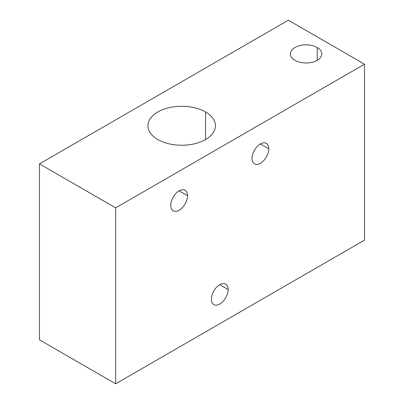 <?xml version="1.0" encoding="UTF-8"?>
<svg xmlns="http://www.w3.org/2000/svg" width="404" height="404" viewBox="0 0 404 404"><rect width="100%" height="100%" fill="white"/><g stroke="black" fill="none" stroke-linecap="round" stroke-linejoin="round"><path stroke-width="0.61" d="M364.524 240.122L115.66 383.8L115.66 207.863L364.524 64.186L364.524 240.122L115.66 383.8L39.476 339.815L39.476 163.878L288.34 20.2L364.524 64.186L364.524 240.122M228.154 289.527A11.852 6.843 120 0 0 219.776 284.689A11.852 6.843 120 0 0 211.398 299.202A11.852 6.843 120 0 0 219.776 304.045A11.852 6.843 120 0 0 228.154 289.527A11.852 6.843 120 0 0 225.7 284.103A11.852 6.843 120 0 0 216.569 287.279A11.852 6.843 120 0 0 211.398 299.202A11.852 6.843 120 0 0 213.852 304.631A11.852 6.843 120 0 0 222.983 301.455A11.852 6.843 120 0 0 228.154 289.527L219.776 284.689L228.154 289.527M187.527 195.693A11.852 6.843 120 0 0 179.144 190.855A11.852 6.843 120 0 0 170.766 205.373A11.852 6.843 120 0 0 179.144 210.211A11.852 6.843 120 0 0 187.527 195.693A11.852 6.843 120 0 0 185.072 190.269A11.852 6.843 120 0 0 175.937 193.445A11.852 6.843 120 0 0 170.766 205.373A11.852 6.843 120 0 0 173.22 210.797A11.852 6.843 120 0 0 182.35 207.621A11.852 6.843 120 0 0 187.527 195.693L179.144 190.855L187.527 195.693M268.786 148.778A11.852 6.843 120 0 0 260.408 143.94A11.852 6.843 120 0 0 252.025 158.454A11.852 6.843 120 0 0 260.408 163.292A11.852 6.843 120 0 0 268.786 148.778A11.852 6.843 120 0 0 266.332 143.354A11.852 6.843 120 0 0 257.202 146.531A11.852 6.843 120 0 0 252.025 158.454A11.852 6.843 120 0 0 254.48 163.883A11.852 6.843 120 0 0 263.615 160.706A11.852 6.843 120 0 0 268.786 148.778L260.408 143.94L268.786 148.778M115.66 207.863L364.524 64.186L288.34 20.2L39.476 163.878L115.66 207.863L115.66 383.8L39.476 339.815L39.476 163.878L115.66 207.863M205.555 111.979A33.759 19.488 180 0 1 205.555 139.542A33.759 19.488 180 0 1 157.812 139.542A33.759 19.488 180 0 1 157.812 111.979A33.759 19.488 180 0 1 205.555 111.979L205.555 139.542L205.555 111.979A33.759 19.488 0 0 0 168.766 107.752A33.759 19.488 0 0 0 147.925 125.76A33.759 19.488 0 0 0 157.812 139.542A33.759 19.488 0 0 0 194.602 143.768A33.759 19.488 0 0 0 215.443 125.76A33.759 19.488 0 0 0 205.555 111.979M295.006 60.337A15.711 9.07 180 0 1 295.006 47.505A15.711 9.07 180 0 1 317.226 47.505A15.711 9.07 180 0 1 317.226 60.337A15.711 9.07 180 0 1 295.006 60.337A15.711 9.07 0 0 0 312.13 62.302A15.711 9.07 0 0 0 321.826 53.919A15.711 9.07 0 0 0 317.226 47.505A15.711 9.07 0 0 0 300.101 45.541A15.711 9.07 0 0 0 290.405 53.919A15.711 9.07 0 0 0 295.006 60.337M317.226 60.337L317.226 47.505L317.226 60.337"/></g></svg>
